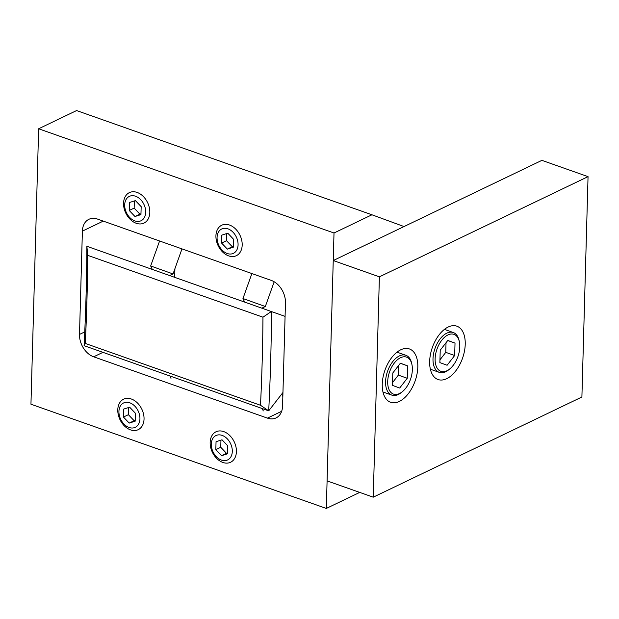 <?xml version="1.0" encoding="UTF-8"?>
<svg xmlns="http://www.w3.org/2000/svg" width="619" height="619" viewBox="0 0 619 619"><rect width="100%" height="100%" fill="white"/><g stroke="black" fill="none" stroke-linecap="round" stroke-linejoin="round"><path stroke-width="0.93" d="M285.46 302.792L282.574 406.079A18.856 13.51 64.4 0 1 276.082 417.91A18.856 13.51 64.4 0 1 267.439 418.127L93.678 356.807A18.856 13.51 64.4 0 1 79.503 334.422L82.389 231.135A18.856 13.51 64.4 0 1 88.881 219.312A18.856 13.51 64.4 0 1 97.523 219.087L271.284 280.407A18.856 13.51 64.4 0 1 285.46 302.792M334.012 232.999L38.641 128.775L30.95 404.215L326.321 508.439L334.012 232.999L371.949 214.785L404.037 226.554M38.641 128.775L76.578 110.561L371.949 214.785M359.709 492.407L326.321 508.439M174.674 277.242L174.914 268.692M169.753 275.501L173.034 273.954L150.665 265.961L159.586 240.992M262.054 308.076L265.334 306.521L242.965 298.528L251.887 273.559M85.275 343.437L84.091 345.688A1579.719 894.765 109.4 0 0 86.072 295.696A1579.719 894.765 109.4 0 0 86.869 246.277L87.736 255.353A1573.691 891.345 -70.6 0 1 86.97 299.17A1573.691 891.345 -70.6 0 1 85.275 343.437L260.498 405.267A1573.691 891.345 109.4 0 0 262.193 361.009A1573.691 891.345 109.4 0 0 262.959 317.191L87.736 255.353M285.073 316.386L86.869 246.277M282.953 392.485L268.708 410.838L84.091 345.688M271.486 311.403L271.478 311.419A1579.719 894.765 -70.6 0 1 268.7 410.83L268.708 410.838M262.959 317.191L271.478 311.419M268.7 410.83L260.498 405.267M400.748 349.797A28.281 16.017 109.4 0 0 383.022 377.281A28.281 16.017 109.4 0 0 390.62 402.288A28.281 16.017 109.4 0 0 399.309 401.445A28.281 16.017 109.4 0 0 417.036 373.961A28.281 16.017 109.4 0 0 409.438 348.954A28.281 16.017 109.4 0 0 400.748 349.797M448.171 327.025A28.281 16.017 109.4 0 0 430.437 354.509A28.281 16.017 109.4 0 0 438.035 379.524A28.281 16.017 109.4 0 0 446.725 378.673A28.281 16.017 109.4 0 0 464.459 351.19A28.281 16.017 109.4 0 0 456.861 326.182A28.281 16.017 109.4 0 0 448.171 327.025M588.05 176.639L541.896 160.36L333.246 260.545L327.087 480.893L373.242 497.181L581.899 396.996L588.05 176.639L379.393 276.832L333.246 260.545M379.393 276.832L373.242 497.181M446.949 370.758A19.607 11.103 109.4 0 0 449.905 368.823A19.607 11.103 109.4 0 0 459.391 341.959A19.607 11.103 109.4 0 0 447.947 334.949A19.607 11.103 109.4 0 0 435.118 358.772A19.607 11.103 109.4 0 0 446.949 370.758M449.905 368.823L448.922 369.636A21.116 11.962 -70.6 0 1 445.742 371.717A21.116 11.962 -70.6 0 1 439.25 372.352A21.116 11.962 -70.6 0 1 433.579 353.673A21.116 11.962 -70.6 0 1 446.817 333.154A21.116 11.962 -70.6 0 1 453.301 332.527A21.116 11.962 -70.6 0 1 459.136 340.705L459.391 341.959M439.877 362.602L447.104 365.256L454.671 355.499L455.019 343.096L447.792 340.45L440.225 350.199L439.877 362.602M447.738 340.527L455.019 343.096M439.954 359.84L445.765 352.358L446.036 342.717M445.765 352.358L454.671 355.499M389.599 371.795A19.607 11.103 109.4 0 0 389.869 391.107A19.607 11.103 109.4 0 0 402.489 391.595A19.607 11.103 109.4 0 0 410.459 379.447A19.607 11.103 109.4 0 0 411.968 364.73A19.607 11.103 109.4 0 0 401.924 357.163A19.607 11.103 109.4 0 0 389.599 371.795M402.489 391.595L401.507 392.407A21.116 11.962 -70.6 0 1 391.827 395.123A21.116 11.962 -70.6 0 1 387.626 371.091A21.116 11.962 -70.6 0 1 405.878 355.291A21.116 11.962 -70.6 0 1 411.712 363.477L411.968 364.73M400.377 363.214L392.802 372.971L392.454 385.374L399.681 388.028L407.256 378.271L407.596 365.868L400.377 363.214M400.315 363.299L407.596 365.868M392.531 382.612L398.342 375.129L398.613 365.489M398.342 375.129L407.256 378.271M222.144 435.397A13.517 9.687 64.4 0 1 232.303 451.444A13.517 9.687 64.4 0 1 221.455 460.079A13.517 9.687 64.4 0 1 211.296 444.032A13.517 9.687 64.4 0 1 222.144 435.397M223.714 431.598A16.891 12.109 64.4 0 1 235.916 446.709A16.891 12.109 64.4 0 1 230.601 462.254A16.891 12.109 64.4 0 1 222.855 462.447A16.891 12.109 64.4 0 1 210.661 447.344A16.891 12.109 64.4 0 1 215.977 431.799A16.891 12.109 64.4 0 1 223.714 431.598M227.769 445.835L222.02 439.792L216.046 441.695L215.83 449.649L221.579 455.692L227.552 453.781L227.769 445.835M220.96 440.124L220.759 447.282L226.508 453.325L227.568 452.984M226.508 453.325L221.579 455.692M220.759 447.282L215.83 449.649M135.538 196.223A13.517 9.687 64.4 0 1 145.697 212.271A13.517 9.687 64.4 0 1 134.849 220.906A13.517 9.687 64.4 0 1 124.69 204.858A13.517 9.687 64.4 0 1 135.538 196.223M137.116 192.424A16.891 12.109 64.4 0 1 149.311 207.535A16.891 12.109 64.4 0 1 143.995 223.08A16.891 12.109 64.4 0 1 136.25 223.273A16.891 12.109 64.4 0 1 124.055 208.17A16.891 12.109 64.4 0 1 129.371 192.625A16.891 12.109 64.4 0 1 137.116 192.424M141.171 206.661L135.422 200.61L129.448 202.521L129.224 210.475L134.973 216.518L140.946 214.607L141.171 206.661M134.354 200.951L134.153 208.108L139.909 214.151L140.97 213.81M139.909 214.151L134.973 216.518M134.153 208.108L129.224 210.475M129.773 402.807A13.517 9.687 64.4 0 1 139.933 418.854A13.517 9.687 64.4 0 1 129.085 427.481A13.517 9.687 64.4 0 1 118.925 411.442A13.517 9.687 64.4 0 1 129.773 402.807M131.344 399.007A16.891 12.109 64.4 0 1 143.546 414.111A16.891 12.109 64.4 0 1 138.223 429.663A16.891 12.109 64.4 0 1 130.485 429.857A16.891 12.109 64.4 0 1 118.283 414.753A16.891 12.109 64.4 0 1 123.599 399.201A16.891 12.109 64.4 0 1 131.344 399.007M135.399 413.237L129.65 407.194L123.676 409.097L123.452 417.051L129.201 423.094L135.174 421.191L135.399 413.237M128.59 407.534L128.388 414.684L134.137 420.727L135.197 420.386M134.137 420.727L129.201 423.094M128.388 414.684L123.452 417.051M227.916 228.821A13.517 9.687 64.4 0 1 238.075 244.869A13.517 9.687 64.4 0 1 227.227 253.504A13.517 9.687 64.4 0 1 217.068 237.456A13.517 9.687 64.4 0 1 227.916 228.821M229.487 225.022A16.891 12.109 64.4 0 1 241.689 240.126A16.891 12.109 64.4 0 1 236.373 255.678A16.891 12.109 64.4 0 1 228.628 255.871A16.891 12.109 64.4 0 1 216.426 240.768A16.891 12.109 64.4 0 1 221.741 225.215A16.891 12.109 64.4 0 1 229.487 225.022M233.541 239.251L227.792 233.208L221.819 235.119L221.594 243.066L227.351 249.109L233.317 247.205L233.541 239.251M226.732 233.549L226.531 240.698L232.28 246.741L233.34 246.401M232.28 246.741L227.351 249.109M226.531 240.698L221.594 243.066M103.257 221.115L82.389 231.135M79.503 334.422L84.757 331.908M267.439 418.127L281.653 411.302M102.963 352.35L93.678 356.807M170.983 378.333L169.9 375.973M281.715 394.079L282.837 396.539M262.208 408.54L263.292 410.923M152.259 269.335L150.665 265.961M173.034 273.954L181.986 248.892M265.334 306.521L274.178 281.769M244.567 301.902L242.965 298.528M444.427 329.393L453.301 332.527M430.375 369.218L439.25 372.352M382.952 391.989L391.827 395.123M397.003 352.165L405.878 355.291"/></g></svg>
